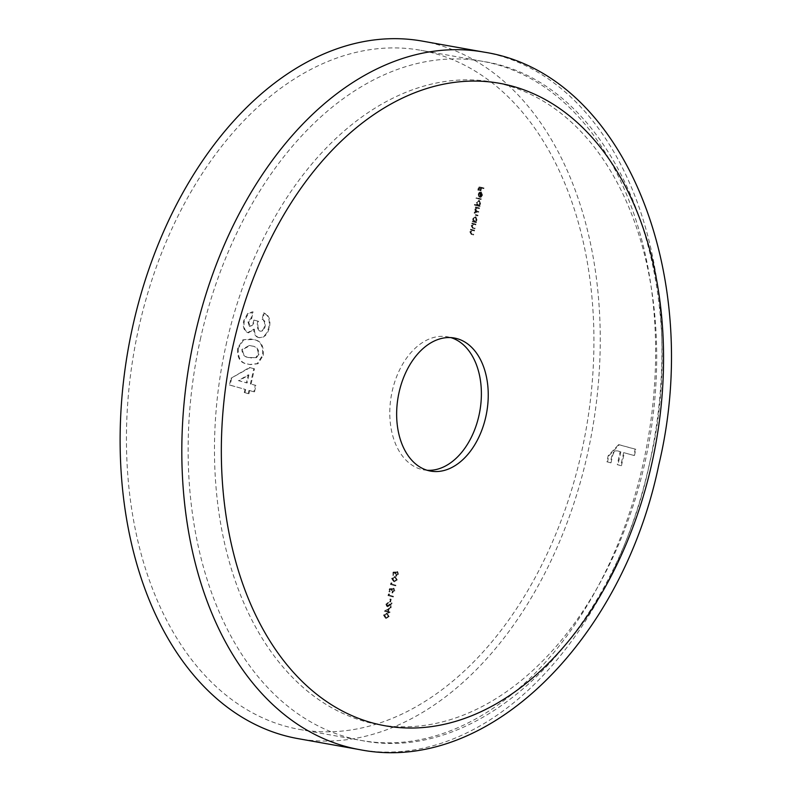 <?xml version="1.0" encoding="UTF-8"?>
<svg xmlns="http://www.w3.org/2000/svg" width="791" height="791" viewBox="0 0 791 791"><rect width="100%" height="100%" fill="white"/><g stroke="black" fill="none" stroke-linecap="round" stroke-linejoin="round"><path stroke-width="0.59" stroke-dasharray="3.96 2.97" d="M138.623 328.492A344.935 229.35 -79.9 0 1 420.832 50.308A344.935 229.35 -79.9 0 1 581.751 451.246A344.935 229.35 -79.9 0 1 299.552 729.431A344.935 229.35 -79.9 0 1 138.623 328.492M422.463 41.132A354.259 235.55 -79.9 0 1 587.743 452.907A354.259 235.55 -79.9 0 1 297.91 738.606M427.17 470.279A67.591 44.939 -79.9 0 1 423.709 469.874A67.591 44.939 -79.9 0 1 392.178 391.308A67.591 44.939 -79.9 0 1 447.469 336.798A67.591 44.939 -79.9 0 1 450.86 337.609M253.773 368.675L249.462 367.479L230.952 378.266L229.459 385.019L244.992 389.32L244.281 392.563L248.236 393.661L248.957 390.418L253.832 391.772L255.266 385.296L250.391 383.942L253.773 368.675L254.465 368.804L249.462 367.479M480.76 199.569L480.908 198.917L476.034 197.572L475.885 198.215L481.452 199.688L480.908 198.917M476.587 204.988L474.511 204.414L474.373 205.067L479.247 206.411L478.792 205.601L479.929 203.633L478.585 200.35L479.415 200.499L476.33 202.654L476.587 204.988L477.27 205.116L474.511 204.414M475.183 224.733L475.332 224.09L471.851 223.121L472.336 223.942L471.209 225.761L472.534 228.223L474.303 228.708L474.442 228.065L472.039 227.314L471.654 225.771L472.978 224.229L475.866 224.852L475.332 224.09M476.014 224.209L472.543 223.25L473.028 224.071L471.891 225.88L473.216 228.342L474.986 228.836L475.134 228.184L472.721 227.442L472.346 225.89L473.661 224.347L472.978 224.229L475.866 224.852M473.829 230.843L473.977 230.191L470.497 229.232L470.981 230.052L469.854 231.872L471.179 234.324L472.949 234.818L473.097 234.176L470.685 233.424L470.299 231.872L471.624 230.329L474.521 230.962L473.977 230.191M474.659 230.319L471.189 229.35L471.673 230.171L470.536 231.99L471.861 234.452L473.631 234.937L473.779 234.294L471.367 233.543L470.991 231.99L472.306 230.458L471.624 230.329L474.521 230.962M395.678 571.982L393.137 572.061L392.484 575.017L392.969 575.156L393.513 572.704L394.847 572.654L395.619 576.184L396.449 576.332L395.619 576.184L397.853 574.128L397.003 571.557L397.359 574.029L395.747 575.532L395.085 573.505L395.678 571.982L396.37 572.101L393.137 572.061M393.829 572.18L393.167 575.146L393.651 575.275L394.205 572.822L395.54 572.783L396.311 576.303L398.535 574.256L397.685 571.675L398.041 574.157L396.538 575.68L395.747 575.532L396.429 575.65L395.767 573.623L395.085 573.505M393.552 581.603L394.64 581.82L393.552 581.603L396.598 579.803L394.185 576.59L395.322 576.817L391.604 578.419L393.552 581.603M385.425 618.236L386.522 618.453L385.425 618.236L388.48 616.436L386.067 613.233L387.195 613.46L383.477 615.052L385.425 618.236M388.262 611.562L389.024 608.141L384.337 611.156L387.63 612.076L387.936 613.045L388.124 612.204L389.212 612.511L389.36 611.868L388.262 611.562L388.945 611.68L389.706 608.259L389.024 608.141M387.007 606.104L386.384 604.275L387.916 602.238L388.688 602.376L385.889 604.166L386.819 606.737L387.62 606.885L386.819 606.737L390.517 604.304L390.26 607.795L391.347 602.89L387.007 606.104L387.768 606.242L387.007 606.104M389.884 601.892L390.507 599.123L390.012 598.985L389.399 601.763L390.576 602.02L391.189 599.242L390.507 599.123M388.559 595.05L388.806 593.932L387.926 595.564L392.682 596.879L392.83 596.226L388.559 595.05L389.241 595.168L389.488 594.061L388.806 593.932M391.99 588.633L389.449 588.712L388.786 591.678L389.281 591.806L389.825 589.354L391.159 589.315L391.931 592.835L392.751 592.993L391.931 592.835L394.165 590.788L393.305 588.207L393.671 590.689L392.059 592.182L391.387 590.155L391.99 588.633L392.672 588.751L389.449 588.712M390.131 588.83L389.479 591.797L389.963 591.935L390.507 589.473L391.842 589.433L392.613 592.963L394.847 590.907L393.997 588.336L394.353 590.808L392.84 592.33L392.059 592.182L392.741 592.311L392.079 590.274L391.387 590.155M391.021 583.946L391.268 582.838L390.388 584.46L395.144 585.775L395.292 585.122L391.021 583.946L391.703 584.065L391.95 582.957L391.268 582.838M472.969 221.173L472.187 221.648L475.658 222.607L475.203 221.796L476.34 219.819L474.995 216.536L475.826 216.694L475.144 216.566L472.741 218.85L472.969 221.173L473.651 221.292L472.326 220.996M478.773 208.547L478.921 207.895L475.44 206.935L475.905 207.746L474.837 209.378L475.302 211.296L474.036 212.997L475.292 215.241L477.171 215.755L477.319 215.112L475.431 214.588L474.491 212.997L476.627 211.78L477.972 212.146L478.12 211.504L476.35 211.019L475.292 209.388L477.309 208.142L479.455 208.666L478.921 207.895M479.603 208.013L476.133 207.054L476.587 207.875L475.52 209.506L475.984 211.415L474.719 213.115L475.974 215.36L477.863 215.884L478.001 215.231L476.123 214.717L475.173 213.125L477.309 211.899L476.231 211.681L477.972 212.146M478.664 212.275L478.802 211.622L477.032 211.138L475.974 209.506L478.001 208.26L476.953 208.053L479.455 208.666M480.572 192.539L481.432 194.823L480.335 197.196L481.838 195.021L480.493 191.837L481.324 191.995L479.346 192.164L478.239 194.042L478.446 196.356L479.524 197.266L480.572 192.539L481.264 192.668L482.115 194.942L481.432 194.823M483.202 188.555L483.35 187.912L478.595 186.597L477.813 190.107L478.298 190.245L478.941 187.378L480.404 187.783L479.761 190.651L480.256 190.789L480.888 187.922L483.894 188.683L483.35 187.912M623.654 452.62L633.789 455.428L635.173 449.179L618.592 444.641L608.17 455.715L606.835 461.746L610.316 462.715L611.838 455.853C612.995 451.75 614.983 450.138 617.791 450.999L620.164 451.661L617.287 464.643L620.767 465.612L623.654 452.62L633.789 455.428M634.471 455.557L635.855 449.298L619.284 444.769L608.852 455.834L607.518 461.875L611.008 462.834L612.521 455.972C613.678 451.879 615.665 450.257 618.473 451.127L620.164 451.661M253.051 339.507L250.816 338.983L242.896 339.843L237.636 348.129C236.984 357.888 240.237 363.168 247.395 363.969L249.649 364.493L257.243 363.633L262.572 355.248C263.304 345.568 260.13 340.318 253.051 339.507L242.896 339.843M249.392 326.218L247.959 321.957L251.034 318.328L252.467 311.852L247.662 313.454L243.687 320.82C242.619 326.901 243.954 330.826 247.682 332.625L253.733 329.175C253.802 333.772 255.335 336.561 258.331 337.539L259.646 337.787L258.331 337.539C263.383 338.064 266.874 334.603 268.802 327.158C270.077 319.673 268.317 314.937 263.541 312.959L262.108 319.435C264.283 320.553 265.064 322.857 264.461 326.327C263.581 329.699 262.009 331.271 259.725 331.043C257.233 329.125 256.6 325.833 257.836 321.195L253.871 320.098C253.199 323.776 251.706 325.813 249.392 326.218L250.243 326.376L249.392 326.218M258.519 321.314L254.554 320.217C253.881 323.895 252.388 325.932 250.075 326.347L248.651 322.075L251.716 318.447L253.15 311.97L248.344 313.582L244.37 320.938C243.302 327.019 244.637 330.954 248.374 332.744L254.425 329.293C254.494 333.891 256.027 336.679 259.023 337.658C264.075 338.182 267.556 334.722 269.484 327.276C270.759 319.791 269.009 315.065 264.224 313.078L262.79 319.554C264.965 320.681 265.746 322.975 265.143 326.446C264.273 329.817 262.691 331.389 260.417 331.172L259.725 331.043L260.417 331.172C257.915 329.244 257.283 325.961 258.519 321.314L257.836 321.195M389.162 616.565L387.195 613.46L384.159 615.18L386.107 618.364L389.162 616.565L388.48 616.436M384.159 615.18L383.477 615.052M386.255 617.712L384.644 615.329L387.056 614.103L388.668 616.446L387.511 617.771L385.563 617.593L383.961 615.21L386.364 613.984L387.986 616.327L386.819 617.642L385.563 617.593L387.511 617.771L386.255 617.712M386.621 614.004L385.939 613.885L386.621 614.004M384.644 615.329L383.961 615.21M388.668 616.446L387.986 616.327M389.706 608.259L384.367 611.028M385.059 611.156L384.337 611.156M385.029 611.285L387.63 612.076M388.322 612.194L388.134 613.025L387.452 612.906M388.618 613.163L388.806 612.333L388.124 612.204M389.904 612.63L389.36 611.868M390.042 611.987L388.945 611.68M388.935 609.396L388.46 611.552L386.394 610.978L388.935 609.396L388.252 609.278L387.778 611.423L385.711 610.85L388.252 609.278M388.46 611.552L387.778 611.423M386.394 610.978L385.711 610.85M387.076 604.393L388.688 602.376L386.581 604.294L387.511 606.865L391.209 604.423L390.457 607.785L390.952 607.913L392.039 603.009L387.689 606.222L387.076 604.393L386.384 604.275M388.539 603.029L387.857 602.9M386.581 604.294L385.889 604.166M391.209 604.423L390.517 604.304M390.457 607.785L389.775 607.656M390.952 607.913L390.26 607.795M392.039 603.009L391.347 602.89M389.449 605.263L388.767 605.145M391.189 599.242L390.012 598.985M390.705 599.103L390.082 601.882L389.399 601.763M390.082 601.882L390.576 602.02M389.488 594.061L388.223 594.229M388.915 594.348L388.618 595.682L387.926 595.564M388.618 595.682L392.682 596.879M393.364 596.997L392.83 596.226M393.513 596.355L389.241 595.168M389.479 591.797L388.786 591.678M389.963 591.935L389.281 591.806M390.507 589.473L389.825 589.354M391.842 589.433L391.159 589.315M391.565 590.254L390.883 590.135M394.847 590.907L394.165 590.788M393.997 588.336L393.305 588.207M393.849 588.979L393.167 588.86M394.353 590.808L393.671 590.689M392.079 590.274L392.672 588.751M391.95 582.957L390.685 583.125M391.377 583.244L391.08 584.579L390.388 584.46M391.08 584.579L395.144 585.775M395.826 585.894L395.292 585.122M395.975 585.251L391.703 584.065M397.28 579.922L395.322 576.817L392.287 578.537L394.234 581.721L397.28 579.922L396.598 579.803M392.287 578.537L391.604 578.419M394.373 581.078L392.771 578.696L395.174 577.47L396.795 579.813L395.629 581.128L393.691 580.95L392.079 578.577L394.491 577.341L396.103 579.684L394.946 581.009L393.691 580.95L395.629 581.128L394.373 581.078M394.749 577.371L394.056 577.242L394.749 577.371M392.771 578.696L392.079 578.577M396.795 579.813L396.103 579.684M393.167 575.146L392.484 575.017M393.651 575.275L392.969 575.156M394.205 572.822L393.513 572.704M395.54 572.783L394.847 572.654M395.253 573.604L394.571 573.485M398.535 574.256L397.853 574.128M397.685 571.675L397.003 571.557M397.547 572.328L396.855 572.209M398.041 574.157L397.359 574.029M395.767 573.623L396.37 572.101M471.189 229.35L470.497 229.232M471.041 230.003L470.358 229.874M471.673 230.171L470.981 230.052M470.536 231.99L469.854 231.872M473.631 234.937L472.949 234.818M473.779 234.294L473.097 234.176M471.367 233.543L470.685 233.424M470.991 231.99L470.299 231.872M472.306 230.458L473.265 230.616L472.306 230.458M472.543 223.25L471.851 223.121M472.395 223.893L471.713 223.774M473.028 224.071L472.336 223.942M471.891 225.88L471.209 225.761M474.986 228.836L474.303 228.708M475.134 228.184L474.442 228.065M472.721 227.442L472.039 227.314M472.346 225.89L471.654 225.771M473.661 224.347L474.61 224.506L473.661 224.347M473.008 221.114L472.187 221.648M472.87 221.767L475.658 222.607M476.34 222.726L475.796 221.955M476.489 222.083L475.203 221.796M475.885 221.915L477.022 219.947L476.34 219.819M477.022 219.947L475.826 216.694L472.741 218.85M473.423 218.969L473.651 221.292M476.587 219.849L474.758 221.599L473.849 219.097L475.688 217.347L476.587 219.849L474.066 221.48L473.166 218.969L475.005 217.218L475.905 219.73M474.867 221.628L474.066 221.48L474.867 221.628M475.589 217.317L474.897 217.199L475.589 217.317M473.849 219.097L473.166 218.969M476.133 207.054L475.44 206.935M475.984 207.707L475.302 207.578M476.587 207.875L475.905 207.746M475.935 208.468L475.253 208.34M475.52 209.506L474.837 209.378M475.984 211.415L475.302 211.296M474.719 213.115L474.036 212.997M477.863 215.884L477.171 215.755M478.001 215.231L477.319 215.112M475.173 213.125L474.491 212.997M478.802 211.622L478.12 211.504M475.974 209.506L475.292 209.388M475.203 204.543L474.373 205.067M475.055 205.185L479.247 206.411M479.929 206.54L480.078 205.887L479.386 205.769M480.078 205.887L478.792 205.601M479.475 205.719L480.612 203.752L479.929 203.633M480.612 203.752L479.415 200.499L476.33 202.654M477.013 202.773L477.27 205.116M480.186 203.653L478.347 205.413L477.438 202.901L479.277 201.151L480.186 203.653L477.655 205.284L476.755 202.783L478.595 201.033L479.494 203.534M478.456 205.433L477.655 205.284L478.456 205.433M479.178 201.132L478.486 201.003L479.178 201.132M477.438 202.901L476.755 202.783M481.59 199.045L476.034 197.572M476.716 197.691L475.885 198.215M476.577 198.343L481.452 199.688M482.115 194.942L480.948 196.682L480.266 196.564M480.948 196.682L481.027 197.315L480.335 197.196M481.027 197.315L482.52 195.14L481.838 195.021M482.52 195.14L481.324 191.995L479.346 192.164M480.028 192.282L478.921 194.161L478.239 194.042M478.921 194.161L479.138 196.475L478.446 196.356M479.138 196.475L480.216 197.384L479.524 197.266M480.216 197.384L481.264 192.668M480.819 192.618L479.929 196.623L479.346 194.319L480.819 192.618L480.137 192.49L479.247 196.494L478.654 194.191L480.137 192.49M479.929 196.623L479.247 196.494M479.969 193.044L479.287 192.925M479.346 194.319L478.654 194.191M484.033 188.031L478.595 186.597M479.277 186.716L478.506 190.236L477.813 190.107M478.99 190.364L479.623 187.497L478.941 187.378M479.623 187.497L480.404 187.783M481.086 187.902L480.453 190.769L479.761 190.651M480.938 190.908L481.571 188.04L480.888 187.922M481.571 188.04L483.894 188.683M635.855 449.298L635.173 449.179M620.352 445.007L619.669 444.888M608.852 455.834L608.17 455.715M607.518 461.875L606.835 461.746M611.008 462.834L610.316 462.715M612.521 455.972L611.838 455.853M620.856 451.78L617.969 464.762L617.287 464.643M617.969 464.762L620.767 465.612M621.459 465.731L624.336 452.749M250.144 367.607L230.952 378.266M231.634 378.395L230.141 385.138L229.459 385.019M230.141 385.138L244.992 389.32M245.675 389.449L244.963 392.682L244.281 392.563M244.963 392.682L248.236 393.661M248.918 393.78L249.64 390.546L248.957 390.418M249.64 390.546L253.832 391.772M254.514 391.891L255.948 385.415L255.266 385.296M255.948 385.415L250.391 383.942M251.073 384.07L254.465 368.804M248.888 374.983L247.118 382.973L239.03 380.728L248.888 374.983L248.196 374.865L246.426 382.844L238.338 380.609L248.196 374.865M247.118 382.973L246.426 382.844M239.03 380.728L238.338 380.609M243.588 339.962L238.318 348.258L237.636 348.129M238.318 348.258C237.666 358.007 240.919 363.287 248.077 364.087L247.395 363.969M248.077 364.087L250.332 364.611L257.935 363.751L263.265 355.367L262.572 355.248M263.265 355.367C263.996 345.687 260.822 340.446 253.733 339.636M256.492 357.661L249.511 357.611C245.329 357.443 243.005 354.773 242.55 349.592L250.075 345.588L252.349 346.122C256.462 346.31 258.687 348.989 259.003 354.15L256.492 357.661L248.829 357.492C244.637 357.324 242.313 354.655 241.858 349.474L249.392 345.469L251.667 346.003C255.78 346.181 257.995 348.861 258.311 354.032L255.809 357.532M249.511 357.611L248.829 357.492M242.55 349.592L241.858 349.474M259.003 354.15L258.311 354.032M252.349 346.122L251.667 346.003M248.651 322.075L247.959 321.957M251.716 318.447L251.034 318.328M253.15 311.97L252.467 311.852M248.344 313.582L247.662 313.454M244.37 320.938L243.687 320.82M248.374 332.744L247.682 332.625M254.425 329.293L253.733 329.175M269.484 327.276L268.802 327.158M264.224 313.078L263.541 312.959M262.79 319.554L262.108 319.435M265.143 326.446L264.461 326.327M254.554 320.217L253.871 320.098M200.321 339.507A344.935 229.35 -79.9 0 1 482.52 61.322A344.935 229.35 -79.9 0 1 643.449 462.26A344.935 229.35 -79.9 0 1 361.24 740.445A344.935 229.35 -79.9 0 1 200.321 339.507M225.999 345.272A326.288 216.952 -79.9 0 1 506.131 85.121A326.288 216.952 -79.9 0 1 645.179 461.39A326.288 216.952 -79.9 0 1 365.046 721.54A326.288 216.952 -79.9 0 1 225.999 345.272M484.161 52.147A354.259 235.55 -79.9 0 1 649.431 463.921A354.259 235.55 -79.9 0 1 359.598 749.621M389.538 605.876L388.846 605.758M471.861 234.452L471.179 234.324M472.148 233.839L471.456 233.721M473.216 228.342L472.534 228.223M473.502 227.739L472.81 227.61M475.974 215.36L475.292 215.241M476.123 214.717L475.431 214.588M477.032 211.138L476.35 211.019M299.552 729.431L361.24 740.445C483.637 765.293 614.528 633.453 649.668 462.982C693.836 279.134 616.891 81.374 482.52 61.322L420.832 50.308M454.331 338.024L447.469 336.798M430.561 471.09L423.709 469.874M385.87 617.662L386.552 617.781M393.987 581.019L394.679 581.148M472.019 230.359L472.702 230.488M473.374 224.258L474.056 224.377M618.592 444.641L619.284 444.769M249.649 364.493L250.332 364.611M250.816 338.983L251.498 339.112M250.727 357.928L251.409 358.046M249.392 345.469L250.075 345.588M248.097 332.704L248.779 332.823"/><path stroke-width="1.19" d="M297.91 738.606A354.259 235.55 -79.9 0 1 132.631 326.831A354.259 235.55 -79.9 0 1 422.463 41.132L484.161 52.147A354.259 235.55 -79.9 0 0 194.329 337.846A354.259 235.55 -79.9 0 0 359.598 749.621L297.91 738.606M450.86 337.609A67.591 44.939 -79.9 0 1 479 415.364A67.591 44.939 -79.9 0 1 427.17 470.279M399.03 392.534A67.591 44.939 -79.9 0 1 454.331 338.024A67.591 44.939 -79.9 0 1 485.862 416.58A67.591 44.939 -79.9 0 1 430.561 471.09A67.591 44.939 -79.9 0 1 399.03 392.534M652.031 462.616A326.288 216.952 -79.9 0 1 371.899 722.766A326.288 216.952 -79.9 0 1 232.861 346.498A326.288 216.952 -79.9 0 1 512.993 86.348A326.288 216.952 -79.9 0 1 652.031 462.616M359.598 749.621C488.729 775.249 622.863 639.029 658.774 464.999C703.772 277.364 625.592 74.008 484.161 52.147"/></g></svg>
